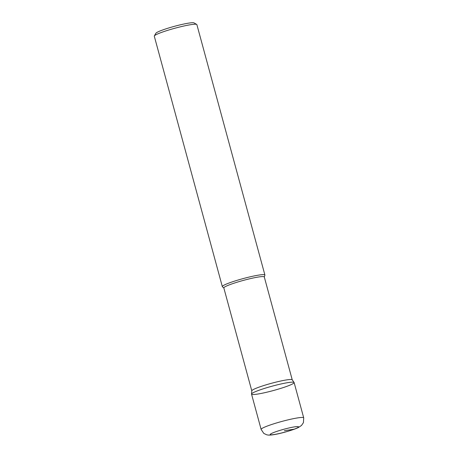 <?xml version="1.0" encoding="UTF-8"?>
<svg xmlns="http://www.w3.org/2000/svg" width="458" height="458" viewBox="0 0 458 458"><rect width="100%" height="100%" fill="white"/><g stroke="black" fill="none" stroke-linecap="round" stroke-linejoin="round"><path stroke-width="0.69" d="M294.088 382.476L292.215 379.802A20.959 2.153 164.8 0 0 279.34 381.325A20.959 2.153 164.8 0 0 257.991 387.531A20.959 2.153 164.8 0 0 251.791 390.788L251.528 394.035A22.064 2.267 164.8 0 0 273.426 390.525A22.064 2.267 164.8 0 0 294.088 382.476A22.064 2.267 164.8 0 0 280.531 384.079A22.064 2.267 164.8 0 0 258.06 390.611A22.064 2.267 164.8 0 0 251.528 394.035M292.25 379.877L264.283 276.941A20.959 2.153 164.8 0 0 251.717 278.315A20.959 2.153 164.8 0 0 230.025 284.601A20.959 2.153 164.8 0 0 223.83 287.933L251.797 390.869M264.277 277.096L264.901 275.189A22.064 2.267 164.8 0 0 264.907 275.029A22.064 2.267 164.8 0 0 251.682 276.472A22.064 2.267 164.8 0 0 228.845 283.09A22.064 2.267 164.8 0 0 222.325 286.599A22.064 2.267 164.8 0 0 222.411 286.737L223.916 288.065M264.907 275.029L196.871 24.617A22.064 2.267 164.8 0 0 196.7 24.423L194.009 22.9A19.86 2.044 164.8 0 0 181.339 24.583A19.86 2.044 164.8 0 0 161.714 30.331A19.86 2.044 164.8 0 0 155.886 33.257L154.34 35.93A22.064 2.267 164.8 0 0 154.289 36.188L222.325 286.599M196.7 24.423A22.064 2.267 164.8 0 0 182.616 26.295A22.064 2.267 164.8 0 0 160.81 32.673A22.064 2.267 164.8 0 0 154.34 35.93M303.711 417.851L294.122 382.55A22.064 2.267 164.8 0 0 280.897 383.999A22.064 2.267 164.8 0 0 258.06 390.611A22.064 2.267 164.8 0 0 251.539 394.12L261.129 429.421L263.808 433.423L266.865 434.86L268.651 435.1C272.029 435.163 277.319 434.213 284.515 432.255C292.422 430.073 296.692 428.396 298.444 427.486L301.507 425.453L303.419 422.665L303.711 417.851A22.064 2.267 164.8 0 0 290.486 419.293A22.064 2.267 164.8 0 0 267.649 425.911A22.064 2.267 164.8 0 0 261.129 429.421M294.185 429.18L284.338 430.697M274.491 432.215A14.708 1.511 164.8 0 0 280.399 433.257A14.708 1.511 164.8 0 0 298.124 426.616A14.708 1.511 164.8 0 0 274.491 432.215"/></g></svg>
